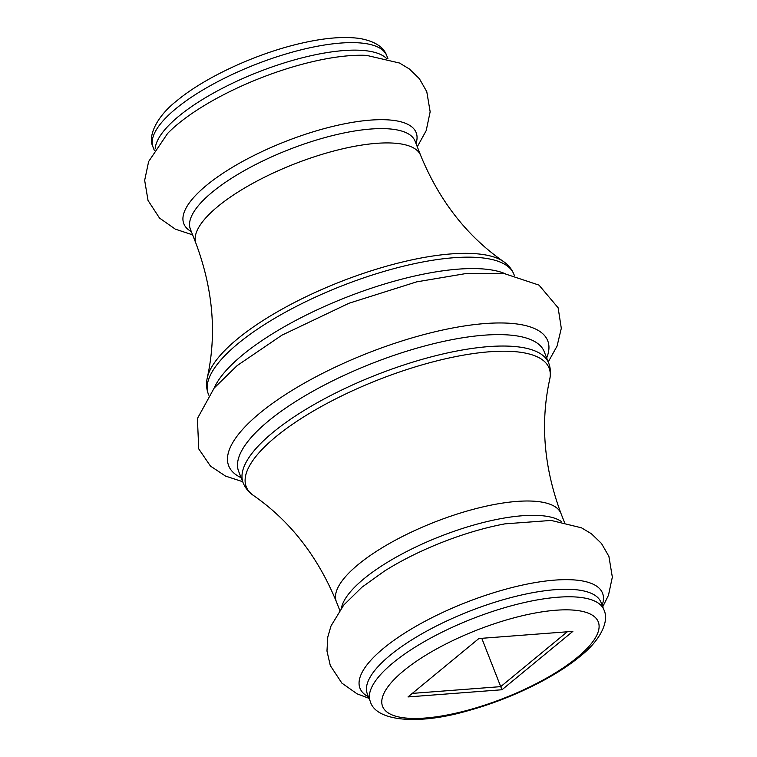 <?xml version="1.0" encoding="UTF-8"?>
<svg xmlns="http://www.w3.org/2000/svg" width="757" height="757" viewBox="0 0 757 757"><rect width="100%" height="100%" fill="white"/><g stroke="black" fill="none" stroke-linecap="round" stroke-linejoin="round"><path stroke-width="1.14" d="M369.075 698.361L357.058 693.828L341.861 683.107L330.298 665.564L326.977 651.048L327.762 637.091L330.998 625.982L343.735 605.08L361.941 587.205L384.414 571.109A124.782 39.468 -21.4 0 1 505.014 523.844L551.162 520.438L581.49 527.818L591.416 533.761L601.474 543.479L608.902 556.386L612.337 577.108L608.467 595.295L602.733 606.792M191.322 231.585A124.782 39.468 -21.4 0 1 206.519 185.323A124.782 39.468 -21.4 0 1 344.539 123.807A124.782 39.468 -21.4 0 1 416 143.537M501.995 689.75L407.995 696.932L478.878 638.529L572.879 631.357L501.995 689.75L500.718 686.637L567.296 631.783M481.774 638.312L500.718 686.637L412.3 693.393M243.139 482.843A164.089 51.902 -21.4 0 1 273.003 432.361A164.089 51.902 -21.4 0 1 435.701 355.714A164.089 51.902 -21.4 0 1 548.702 363.095L544.226 351.683A164.089 51.902 158.6 0 0 431.235 344.293A164.089 51.902 158.6 0 0 268.527 420.939A164.089 51.902 158.6 0 0 238.663 471.431L243.139 482.843C245.268 488.019 248.693 492.211 253.415 495.438A162.641 51.448 158.6 0 1 275.851 436.77A162.641 51.448 158.6 0 1 452.232 357.313A162.641 51.448 158.6 0 1 549.724 379.314C540.138 422.803 543.895 467.542 561.013 513.549A120.656 38.162 -21.4 0 0 477.922 508.117A120.656 38.162 -21.4 0 0 358.288 564.476A120.656 38.162 -21.4 0 0 336.335 601.597C317.628 556.215 289.988 520.835 253.415 495.438M241.123 477.686A171.328 54.192 -21.4 0 1 259.869 413.104A171.328 54.192 -21.4 0 1 451.882 328.141A171.328 54.192 -21.4 0 1 546.677 357.938M214.184 388.048A164.089 51.902 -21.4 0 1 242.647 354.901A164.089 51.902 -21.4 0 1 505.544 273.864M514.325 275.378L513.871 274.223A164.089 51.902 158.6 0 0 400.879 266.833A164.089 51.902 158.6 0 0 238.171 343.479A164.089 51.902 158.6 0 0 208.317 393.971C206.358 388.738 206.018 383.326 207.295 377.752A162.641 51.448 -21.4 0 1 237.499 338.909A162.641 51.448 -21.4 0 1 383.212 267.145A162.641 51.448 -21.4 0 1 503.604 261.629C467.022 236.241 439.382 200.851 420.684 155.469L415.073 141.152A120.656 38.162 158.6 0 0 331.982 135.721A120.656 38.162 158.6 0 0 212.348 192.079A120.656 38.162 158.6 0 0 190.395 229.201L196.006 243.517A120.656 38.162 -21.4 0 1 217.959 206.396A120.656 38.162 -21.4 0 1 337.594 150.037A120.656 38.162 -21.4 0 1 420.684 155.469M600.982 602.317A125.482 39.695 158.6 0 0 514.571 596.658A125.482 39.695 158.6 0 0 390.148 655.278A125.482 39.695 158.6 0 0 367.315 693.885L370.268 701.408A125.482 39.695 -21.4 0 1 393.101 662.791A125.482 39.695 -21.4 0 1 517.514 604.181A125.482 39.695 -21.4 0 1 603.925 609.83L600.982 602.317M368.47 696.828A130.27 41.209 -21.4 0 1 383.676 648.191A130.27 41.209 -21.4 0 1 528.556 583.808A130.27 41.209 -21.4 0 1 602.137 605.25M417.287 146.801L426.191 130.639L430.156 111.781L426.778 91.663L419.406 78.737L409.395 69.001L399.526 63.03L366.71 55.403A130.27 41.209 158.6 0 0 178.169 123.788A130.27 41.209 158.6 0 0 167.619 133.431L148.637 161.544L144.663 180.346L148.031 200.463L159.5 218.044L175.302 229.144L192.609 234.85M155.176 148.855A125.482 39.695 -21.4 0 1 178.87 116.152A125.482 39.695 -21.4 0 1 294.87 59.765A125.482 39.695 -21.4 0 1 386.325 58.27M175.927 108.63A125.482 39.695 158.6 0 0 153.084 147.237C147.132 135.692 157.579 115.603 177.015 100.624C205.185 77.091 256.803 53.368 301.04 43.31C324.696 37.822 344.397 36.232 360.143 38.55C374.857 41.313 383.723 47.019 386.751 55.668A125.482 39.695 158.6 0 0 300.34 50.019A125.482 39.695 158.6 0 0 175.927 108.63M341.416 607.994A120.656 38.162 -21.4 0 1 363.899 578.802A120.656 38.162 -21.4 0 1 472.482 525.424A120.656 38.162 -21.4 0 1 561.628 521.696M403.67 670.768A115.83 36.639 158.6 0 0 425.008 718.052A115.83 36.639 158.6 0 0 577.203 657.521A115.83 36.639 158.6 0 0 555.865 610.237A115.83 36.639 158.6 0 0 403.67 670.768M370.268 701.408C375.529 720.976 417.325 725.698 469.132 710.407C510.19 699.108 554.54 677.638 579.994 656.442C599.752 641.037 609.726 621.639 603.925 609.83M154.277 150.274L153.084 147.237M208.762 395.126L208.317 393.971M548.248 361.95L557.076 346.063L561.306 328.311L558.136 307.806L539.003 285.115L504.834 273.769L466.075 273.532L416.681 281.859L349.053 303.226L281.935 335.171L237.178 365.574L214.184 388.038L197.407 418.536L198.741 448.901L210.446 466.066L225.529 476.087L242.694 481.698M339.732 610.265L336.335 601.597M564.41 522.216L561.013 513.549M207.295 377.752C216.88 334.263 213.114 289.524 196.006 243.517M387.944 58.705L386.751 55.668M503.604 261.629C508.326 264.855 511.751 269.057 513.871 274.223M548.702 363.095C550.661 368.337 550.992 373.74 549.724 379.314"/></g></svg>
